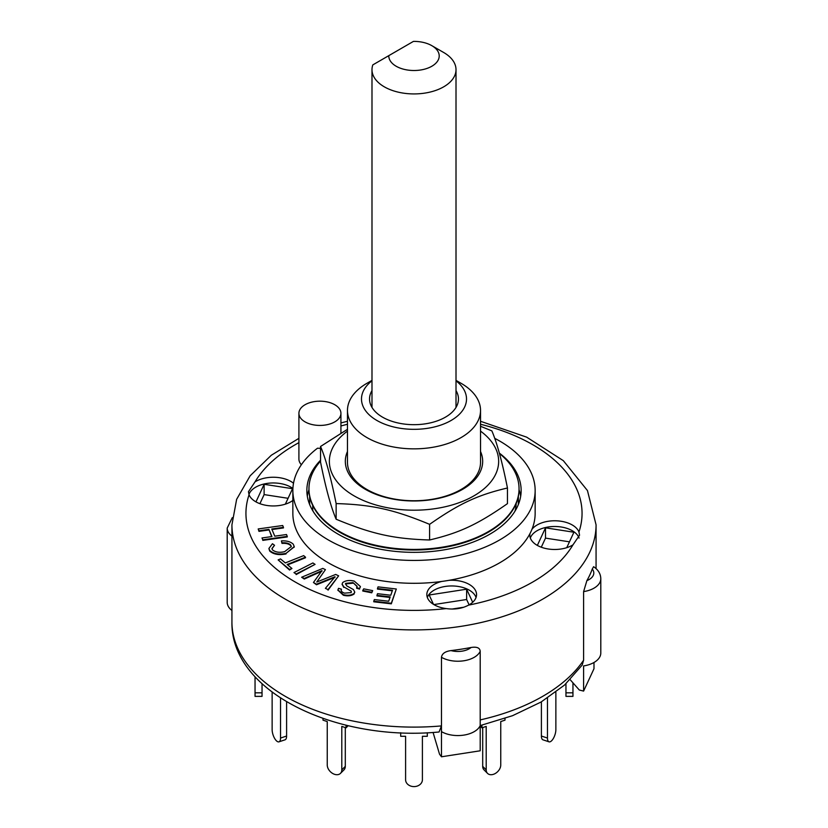 <?xml version="1.0" encoding="UTF-8"?>
<svg xmlns="http://www.w3.org/2000/svg" width="828" height="828" viewBox="0 0 828 828"><rect width="100%" height="100%" fill="white"/><g stroke="black" fill="none" stroke-linecap="round" stroke-linejoin="round"><path stroke-width="1.24" d="M388.798 55.652L413.431 41.4A25.213 14.552 180 0 1 431.823 45.664A25.213 14.552 180 0 1 423.408 69.459A25.213 14.552 180 0 1 388.798 55.652L372.817 64.884A42.011 24.26 0 0 0 371.989 69.676A42.011 24.26 0 0 0 414 93.926A42.011 24.26 0 0 0 456.011 69.676A42.011 24.26 0 0 0 443.715 52.516L431.823 45.664M413.431 41.4L372.817 64.884M312.725 505.432L312.725 510.007A102.237 59.026 0 0 0 312.725 510.017L312.332 510.017M515.668 510.017L515.275 510.017A102.237 59.026 0 0 0 516.206 503.331M313.025 511.166A102.237 59.026 180 0 1 312.725 510.017M515.275 510.017A102.237 59.026 180 0 1 514.975 511.166M320.539 461.092A105.042 60.641 0 0 0 308.958 488.779A105.042 60.641 0 0 0 410.264 549.378A105.042 60.641 0 0 0 519.042 488.779A105.042 60.641 0 0 0 499.439 453.496M308.958 489.058A105.042 60.641 0 0 0 308.958 489.348A105.042 60.641 0 0 0 410.264 549.958A105.042 60.641 0 0 0 519.042 489.348A105.042 60.641 0 0 0 519.042 489.058M347.47 451.498A68.672 39.651 0 0 0 365.438 489.369A68.672 39.651 0 0 0 448.01 495.775A68.672 39.651 0 0 0 480.53 451.498M371.989 380.383L366.959 383.281A66.53 38.409 0 0 0 347.47 410.44L347.47 462.345A66.53 38.409 0 0 0 366.959 489.503A66.53 38.409 0 0 0 439.461 497.825A66.53 38.409 0 0 0 480.53 462.345L480.53 410.44A66.53 38.409 0 0 0 461.041 383.281L456.011 380.383M347.47 431.119A84.642 48.862 0 0 0 335.009 443.787A84.642 48.862 0 0 0 426.617 509.655A84.642 48.862 0 0 0 480.53 431.119M480.53 426.275L491.863 430.881C497.069 443.032 502.265 462.065 507.46 487.992C477.684 495.009 459.364 503.559 429.597 524.341C393.859 509.52 371.875 504.635 336.137 503.579C330.931 477.663 325.735 458.629 320.539 446.478L347.47 429.308M320.539 446.478L320.539 462.117C325.735 488.034 330.931 507.078 336.137 519.228C371.875 534.05 393.859 538.924 429.597 539.98C459.364 532.963 477.684 524.414 507.46 503.631L507.46 487.992M336.137 503.579L336.137 519.228M429.597 524.341L429.597 539.98M255.045 692.819L255.045 696.369L262.041 696.369L262.041 692.819L255.045 692.819L255.045 676.745M262.041 683.773L262.041 692.819M280.537 698.066L280.537 738.058A8.404 3.426 71.6 0 1 278.995 741.826A8.404 3.426 71.6 0 1 274.534 738.245A8.404 3.426 71.6 0 1 272.133 729.654L272.133 692.177M278.995 741.826L285.06 739.808A8.404 3.426 -108.4 0 0 286.602 736.03L280.537 738.058M286.602 701.823L286.602 736.03M346.042 725.173L346.042 727.833L341.798 726.415L341.798 769.874A8.404 5.941 45 0 1 340.463 773.383A8.404 5.941 45 0 1 332.318 773.248A8.404 5.941 45 0 1 327.246 765.02L327.246 721.561L323.003 720.153L323.003 718.445M340.463 773.383L343.962 769.885A8.404 5.941 -135 0 0 345.297 766.366L341.798 769.874M345.297 727.584L345.297 766.366M346.042 727.833L348.195 725.68M427.31 732.739L427.31 736.289L422.404 736.289L422.404 779.738A8.404 6.862 0 0 1 414 786.6A8.404 6.862 0 0 1 405.596 779.738L405.596 736.289L400.69 736.289L400.69 732.739M504.997 718.445L504.997 720.153L500.754 721.561L500.754 765.02A8.404 5.941 -45 0 1 495.682 773.248A8.404 5.941 -45 0 1 487.537 773.383A8.404 5.941 -45 0 1 486.202 769.874L482.703 766.366A8.404 5.941 135 0 0 484.038 769.885L487.537 773.383M481.958 725.173L481.958 727.833L486.202 726.415L486.202 769.874M482.703 727.584L482.703 766.366M480.199 726.073L481.958 727.833M555.867 692.177L555.867 729.654A8.404 3.426 -71.6 0 1 553.466 738.245A8.404 3.426 -71.6 0 1 549.005 741.826A8.404 3.426 -71.6 0 1 547.463 738.058L541.398 736.03A8.404 3.426 108.4 0 0 542.94 739.808L549.005 741.826M547.463 698.066L547.463 738.058M541.398 701.823L541.398 736.03M572.955 696.369L572.955 692.819L565.959 692.819L565.959 696.369L572.955 696.369M572.955 682.831L572.955 692.819M565.959 683.773L565.959 692.819M373.77 601.211L374.349 599.565L388.674 601.231L390.195 596.885L376.947 595.342L377.527 593.686L390.775 595.239L392.513 590.271L377.475 588.522L378.054 586.866L396.312 588.998L391.323 603.26L373.77 601.211L373.77 601.79L391.323 603.829L391.323 603.26M390.009 597.443L376.947 595.912L376.947 595.342M392.317 590.819L377.475 589.091L377.475 588.522M391.323 603.829L396.312 588.998M261.99 537.962L271.936 536.565L268.914 529.392L258.967 530.789L258.191 528.947L282.69 525.511L283.466 527.353L271.75 528.999L274.772 536.171L286.488 534.526L287.264 536.368L262.776 539.815L261.99 537.962L262.776 539.815M271.708 536.606L268.914 529.392M268.914 529.972L258.967 531.369L258.967 530.789M258.967 531.369L258.191 528.947M271.977 529.537L283.466 527.922L283.466 527.353M262.776 540.384L287.264 536.937L287.264 536.368M291.942 568.484L289.541 569.436L278.125 559.894L280.537 558.931L285.308 562.926L303.648 555.619L305.511 557.182L287.171 564.489L291.942 568.484L289.541 570.016L289.541 569.436M289.541 570.016L278.125 559.894M287.637 564.872L305.511 557.751L305.511 557.182M362.767 590.447L363.709 588.853L372.693 590.633L371.751 592.237L362.767 590.447L362.767 591.026L371.751 592.807L371.751 592.237M371.751 592.807L372.693 590.633M293.971 572.572L312.891 562.957L315.064 564.375L296.145 574.001L293.971 572.572L296.145 574.001M296.145 574.57L315.064 564.375M293.257 544.203L294.24 546.604L286.043 553.373C278.953 554.791 273.509 553.828 269.711 550.475L268.955 548.395L272.453 543.737L274.523 545.279L271.946 548.54L272.433 549.854C275.538 552.286 279.616 552.887 284.666 551.645L291.28 546.521L290.731 545.062C288.827 543.271 285.929 542.526 282.006 542.837L281.406 540.912C286.695 540.601 290.649 541.688 293.257 544.203M294.23 546.894L286.043 553.373M286.043 553.942C278.953 555.36 273.509 554.398 269.711 551.055L269.711 550.475M269.711 551.055L268.965 548.685M271.967 548.819L274.523 545.279M291.27 546.811L290.731 545.062M290.731 545.631C288.827 543.841 285.929 543.096 282.006 543.406L282.006 542.837M282.006 543.406L281.406 540.912M357.106 586.597L353.028 582.612L345.68 583.357L345.452 584.082M353.028 583.181L345.68 583.926L346.704 585.841L353.452 589.588L354.715 591.958L354.208 593.334C351.517 595.311 347.905 595.756 343.361 594.68L337.938 589.878L338.517 588.335L341.457 589.184L341.126 590.105M354.694 592.237L354.208 593.334M354.208 593.904C351.517 595.881 347.905 596.326 343.361 595.249L337.948 590.167M341.157 590.405L341.457 589.184C340.681 590.83 341.716 592.144 344.551 593.138L351.155 592.61L351.32 591.213L343.765 586.845L342.13 584.04L342.668 582.581C345.535 580.49 349.385 579.983 354.218 581.07L360.366 586.483L359.6 588.511L356.651 587.663L357.127 586.317L353.028 582.612M351.155 592.61L351.32 591.213L343.765 586.845M343.765 587.414L342.15 584.33M360.356 586.762L359.6 588.511M359.6 589.081L356.651 588.242L356.651 587.663M325.394 588.356L332.742 579.496A607.669 350.834 180 0 1 335.019 576.743L316.503 584.185L313.45 582.488L321.968 570.637L304.28 578.461L301.64 577.23L322.796 568.401L325.435 569.633L316.751 582.043L335.692 574.435L338.642 575.822L328.033 589.588L325.394 588.356L328.033 589.588M335.019 577.313L331.169 578.865L331.169 578.296M331.169 578.865L316.503 584.765L316.503 584.185M316.503 584.765L313.45 582.488M321.968 571.206L317.828 573.038L317.828 572.469M317.828 573.038L304.28 579.041L304.28 578.461M304.28 579.041L301.64 577.23M317.838 580.5L325.435 569.633M317.838 581.07L317.445 581.763M328.033 590.157L338.642 575.822M480.199 651.305C479.898 647.848 476.856 646.575 471.08 647.486A16.105 9.294 180 0 1 451.012 650.591C445.164 651.398 441.986 653.634 441.469 657.297A23.112 13.341 0 0 0 463.846 660.775A23.112 13.341 0 0 0 480.199 651.305L480.199 750.789L441.469 756.782L439.533 754.204L433.065 732.438M451.012 650.591A182.067 105.115 0 0 0 471.08 647.486M600.797 578.71C600.662 573.835 598.271 569.84 593.604 566.704L592.268 569.033A16.105 9.294 180 0 1 586.886 580.625L583.605 591.606A23.112 13.341 0 0 0 600.797 578.71L600.797 653.033A23.112 13.341 0 0 1 583.605 665.929L583.605 691.09L593.986 668.734L593.986 662.493M586.886 580.625A182.067 105.115 0 0 0 592.268 569.033M583.605 691.09L579.321 690.024L570.171 679.684M480.199 725.587L512.542 715.692L541.026 702.051L564.551 685.046L582.188 665.081L583.605 660.216A182.067 105.115 180 0 1 480.199 719.915L480.199 725.639A23.112 13.341 0 0 1 463.846 735.109A23.112 13.341 0 0 1 441.469 731.631L441.469 725.908A182.067 105.115 180 0 1 231.933 621.994C230.515 691.877 336.178 741.909 439.057 731.993L441.469 725.908L441.469 756.782M583.605 660.216L583.605 591.606M433.841 604.575L466.63 599.503L469.103 604.833M541.284 547.215L545.507 538.117L569.457 541.822M259.909 503.683L264.122 494.595L288.082 498.301M433.499 604.368L429.152 595.001L466.63 589.205L466.63 599.503M537.351 545.414L545.507 527.829L573.918 532.228L566.745 547.681M545.507 527.829L545.507 538.117M255.966 501.882L264.122 484.297L264.122 494.595M309.662 496.314L309.662 504.531L309.662 496.314M518.338 496.314L518.338 504.531L518.338 496.314M232.295 517.635L227.203 528.067L227.203 602.391A23.112 13.341 0 0 0 231.933 610.474M441.469 725.908L441.469 657.297M466.63 589.205L472.695 602.277M463.784 607.224L452.088 609.035M264.122 484.297L292.532 488.696L285.36 504.149M494.709 438.333A121.147 69.945 180 0 1 535.147 490.486L535.147 513.36A121.147 69.945 180 0 1 531.938 529.34A121.147 69.945 180 0 1 529.982 533.574A121.147 69.945 180 0 1 449.004 580.325A121.147 69.945 180 0 1 441.676 581.453A121.147 69.945 180 0 1 292.853 513.36L292.853 490.486A121.147 69.945 180 0 1 317.486 448.217A21.011 12.13 180 0 0 320.539 448.3M579.082 538.065A24.861 14.355 0 0 0 578.938 537.693A24.861 14.355 0 0 0 554.429 526.494A24.861 14.355 0 0 0 530.334 537.983M531.938 529.34A24.861 14.355 180 0 1 557.089 520.843A24.861 14.355 180 0 1 578.938 531.969L579.548 535.198L572.966 544.855A24.861 14.355 180 0 1 545.642 548.498A24.861 14.355 180 0 1 529.827 535.126A24.861 14.355 180 0 1 529.982 533.574M292.853 500.464A24.861 14.355 180 0 1 267.827 505.597A24.861 14.355 180 0 1 249.062 494.751L248.452 491.697L255.034 481.865A24.861 14.355 180 0 1 293.505 483.231M292.905 488.479A24.861 14.355 0 0 0 267.61 483.345A24.861 14.355 0 0 0 248.949 494.461M476.059 597.443A24.861 14.355 0 0 0 449.004 586.038A24.861 14.355 0 0 0 427.341 597.443M449.004 580.325A24.861 14.355 180 0 1 476.555 594.587A24.861 14.355 180 0 1 468.555 605.133C462.065 608.601 454.624 609.75 446.23 608.59A24.861 14.355 180 0 1 426.834 594.587A24.861 14.355 180 0 1 441.676 581.453M301.371 464.736A21.011 12.13 180 0 1 298.908 459.043L298.908 413.307A21.011 12.13 180 0 1 318.697 401.197A21.011 12.13 180 0 1 340.784 411.899A21.011 12.13 180 0 1 340.929 413.307A21.011 12.13 180 0 1 327.96 424.505A21.011 12.13 180 0 1 305.066 421.876A21.011 12.13 180 0 1 298.908 413.307M535.147 490.486A121.147 69.945 180 0 1 414 560.432A121.147 69.945 180 0 1 292.853 490.486M499.315 453.082A107.143 61.852 180 0 1 521.143 490.486A107.143 61.852 180 0 1 454.996 547.639A107.143 61.852 180 0 1 338.238 534.226A107.143 61.852 180 0 1 306.857 490.486A107.143 61.852 180 0 1 320.539 460.244M347.47 410.44A66.53 38.409 0 0 0 366.959 437.598A66.53 38.409 0 0 0 439.461 445.93A66.53 38.409 0 0 0 480.53 410.44M456.011 380.818A52.516 30.325 180 0 1 448.414 421.918A52.516 30.325 180 0 1 376.864 420.448A52.516 30.325 180 0 1 371.989 380.818M456.011 390.599A44.464 25.668 180 0 1 458.464 399.013A44.464 25.668 180 0 1 431.015 422.725A44.464 25.668 180 0 1 382.557 417.167A44.464 25.668 180 0 1 369.536 399.013A44.464 25.668 180 0 1 371.989 390.599M307.323 496.21A107.143 61.852 180 0 1 308.958 489.731M519.042 489.731A107.143 61.852 180 0 1 520.677 496.21M343.361 595.249L343.361 594.68M227.203 528.067A23.112 13.341 0 0 0 231.933 536.151M231.933 621.994L231.933 524.797A182.067 105.115 0 0 0 285.256 599.12A182.067 105.115 0 0 0 483.676 621.911A182.067 105.115 0 0 0 596.067 524.797L587.456 490.569L563.33 460.668L526.639 437.143L480.53 421.286M480.53 424.257A168.063 97.031 180 0 1 578.938 531.969M572.966 544.855A168.063 97.031 180 0 1 468.555 605.133M446.23 608.59A168.063 97.031 180 0 1 249.062 494.751M255.034 481.865A168.063 97.031 180 0 1 298.908 442.649M340.929 425.985A168.063 97.031 180 0 1 347.47 424.257M456.011 407.417L456.011 69.676M371.989 407.417L371.989 69.676M308.958 488.779L308.958 489.348M519.042 488.779L519.042 489.348M294.24 546.604L294.24 547.173M268.955 548.395L268.955 548.964M354.715 591.958L354.715 592.527M337.938 589.878L337.938 590.457M342.13 584.04L342.13 584.609M360.366 586.483L360.366 587.052M596.067 568.608L596.067 524.797M347.47 421.286L340.929 422.911M298.908 438.333L271.294 455.255L250.149 475.8L236.632 499.346L231.933 524.797M340.929 433.075L340.929 413.307"/></g></svg>
